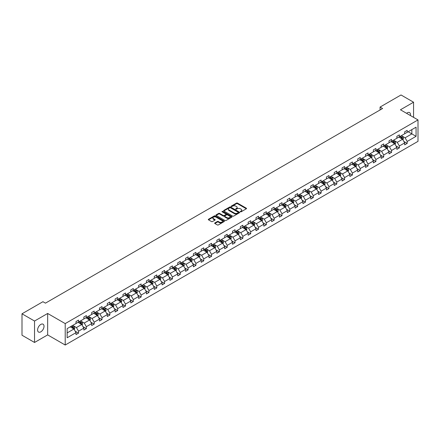 <?xml version="1.0" encoding="UTF-8"?>
<svg xmlns="http://www.w3.org/2000/svg" width="440" height="440" viewBox="0 0 440 440"><rect width="100%" height="100%" fill="white"/><g stroke="black" fill="none" stroke-linecap="round" stroke-linejoin="round"><path stroke-width="0.66" d="M240.416 211.805A0.49 0.281 0 0 0 241.109 211.805L246.34 208.786A0.699 0.402 0 0 0 246.543 208.5A0.699 0.402 0 0 0 246.34 208.219L237.474 203.099A0.699 0.402 0 0 0 236.489 203.099L231.259 206.118A0.49 0.281 0 0 0 231.946 206.52L232.628 206.129A2.228 1.287 0 0 1 235.774 206.129L236.517 206.553A2.228 1.287 0 0 1 237.166 207.465A2.228 1.287 0 0 1 236.517 208.373L235.84 208.764A0.49 0.281 0 0 0 236.528 209.16L237.204 208.769A2.228 1.287 0 0 1 240.356 208.769L241.093 209.198A2.228 1.287 0 0 1 241.747 210.106A2.228 1.287 0 0 1 241.093 211.019L240.416 211.409A0.49 0.281 0 0 0 240.416 211.805L240.416 211.409M40.81 331.837A4.538 2.623 120 0 0 43.775 327.839A4.538 2.623 120 0 0 43.082 324.198A4.538 2.623 120 0 0 40.81 324.423A4.538 2.623 120 0 0 37.846 328.427A4.538 2.623 120 0 0 38.538 332.062A4.538 2.623 120 0 0 40.81 331.837M410.421 115.544A4.538 2.623 120 0 0 409.563 112.613A4.538 2.623 120 0 0 407.292 112.838A4.538 2.623 120 0 0 406.593 113.333M214.874 222.943A0.699 0.402 0 0 0 214.671 223.223A0.699 0.402 0 0 0 214.874 223.509L217.36 224.945A0.699 0.402 0 0 0 218.345 224.945L224.158 221.59A0.699 0.402 0 0 0 224.362 221.309A0.699 0.402 0 0 0 224.158 221.023L215.292 215.908A0.699 0.402 0 0 0 214.308 215.908L208.5 219.257A0.699 0.402 0 0 0 208.296 219.544A0.699 0.402 0 0 0 208.5 219.83L211.503 221.562A0.699 0.402 0 0 0 212.487 221.562L214.973 220.127A0.699 0.402 0 0 0 215.177 219.841A0.699 0.402 0 0 0 214.973 219.56L213.483 218.697A1.865 1.078 0 0 1 212.938 217.938A1.865 1.078 0 0 1 214.088 216.942A1.865 1.078 0 0 1 216.117 217.179L221.953 220.545A1.865 1.078 0 0 1 222.497 221.309A1.865 1.078 0 0 1 221.348 222.299A1.865 1.078 0 0 1 219.318 222.068L218.345 221.507A0.699 0.402 0 0 0 217.36 221.507L214.874 222.943L214.874 223.509L217.36 222.085L217.36 221.507M47.658 313.462L34.54 321.035L22 313.797L22 335.225L34.54 342.469L47.658 334.895L65.213 345.032L65.213 323.598L47.658 313.462L47.658 334.895M413.562 117.359L413.562 102.212L400.444 109.786L418 119.922L65.213 323.598M413.562 102.212L401.022 94.969L380.077 107.063L380.077 109.956M22 313.797L42.944 301.702L45.452 303.155L382.586 108.51L380.077 107.063M232.678 216.106A0.699 0.402 0 0 0 233.662 216.106L239.47 212.751A0.699 0.402 0 0 0 239.674 212.465A0.699 0.402 0 0 0 239.47 212.185L230.61 207.064A0.699 0.402 0 0 0 229.62 207.064L223.812 210.419A0.699 0.402 0 0 0 223.608 210.705A0.699 0.402 0 0 0 223.812 210.986L232.678 216.106M222.31 211.91A0.49 0.281 0 0 1 222.805 211.981L222.805 211.398L231.814 216.601A0.699 0.402 0 0 1 232.018 216.887A0.699 0.402 0 0 1 231.814 217.173L226.001 220.523A0.699 0.402 0 0 1 225.016 220.523L216.156 215.407L216.156 214.841A0.699 0.402 0 0 0 215.952 215.122A0.699 0.402 0 0 0 216.156 215.407M216.156 214.841L218.642 213.406A0.699 0.402 0 0 1 219.626 213.406L223.223 215.479A0.699 0.402 0 0 0 224.208 215.479L225.858 214.528A0.699 0.402 0 0 0 226.061 214.242A0.699 0.402 0 0 0 225.858 213.961L222.112 211.799A0.49 0.281 0 0 1 222.805 211.398M34.54 321.035L34.54 342.469M67.144 328.625L76.026 323.499L76.026 321.558L78.535 320.111L78.535 322.047L83.847 318.978L83.847 317.036L86.356 315.59L86.356 317.532L91.674 314.463L91.674 312.521L94.182 311.075L94.182 313.016L99.501 309.942L99.501 308.006L102.009 306.554L102.009 308.495L107.327 305.426L107.327 303.485L109.835 302.038L109.835 303.98L115.148 300.911L115.148 298.969L117.656 297.523L117.656 299.459L122.975 296.389L122.975 294.448L125.483 293.002L125.483 294.943L130.801 291.874L130.801 289.933L133.309 288.486L133.309 290.422L138.628 287.353L138.628 285.417L141.136 283.965L141.136 285.907L146.448 282.838L146.448 280.896L148.957 279.45L148.957 281.391L154.275 278.317L154.275 276.381L156.783 274.929L156.783 276.87L162.102 273.801L162.102 271.86L164.61 270.413L164.61 272.355L169.928 269.286L169.928 267.344L172.436 265.898L172.436 267.834L177.749 264.764L177.749 262.823L180.257 261.377L180.257 263.318L185.576 260.249L185.576 258.308L188.084 256.861L188.084 258.797L193.402 255.728L193.402 253.792L195.91 252.34L195.91 254.282L201.229 251.213L201.229 249.271L203.737 247.825L203.737 249.766L209.055 246.697L209.055 244.756L211.563 243.304L211.563 245.245L216.876 242.176L216.876 240.235L219.384 238.788L219.384 240.73L224.703 237.661L224.703 235.719L227.211 234.273L227.211 236.209L232.529 233.139L232.529 231.198L235.037 229.752L235.037 231.693L240.356 228.624L240.356 226.683L242.864 225.236L242.864 227.178L248.177 224.103L248.177 222.167L250.685 220.715L250.685 222.657L256.003 219.588L256.003 217.646L258.511 216.2L258.511 218.141L263.829 215.072L263.829 213.131L266.338 211.679L266.338 213.62L271.656 210.551L271.656 208.61L274.164 207.163L274.164 209.105L279.477 206.036L279.477 204.094L281.985 202.648L281.985 204.584L287.304 201.514L287.304 199.573L289.812 198.127L289.812 200.068L295.13 196.999L295.13 195.058L297.638 193.611L297.638 195.553L302.957 192.478L302.957 190.542L305.465 189.09L305.465 191.031L310.777 187.963L310.777 186.021L313.286 184.575L313.286 186.516L318.604 183.447L318.604 181.506L321.112 180.054L321.112 181.995L326.43 178.926L326.43 176.985L328.939 175.538L328.939 177.48L334.257 174.411L334.257 172.469L336.765 171.023L336.765 172.959L342.078 169.889L342.078 167.948L344.586 166.502L344.586 168.443L349.905 165.374L349.905 163.433L352.413 161.986L352.413 163.928L357.731 160.853L357.731 158.917L360.239 157.465L360.239 159.406L365.558 156.338L365.558 154.396L368.066 152.95L368.066 154.891L373.384 151.822L373.384 149.881L375.892 148.434L375.892 150.37L381.205 147.301L381.205 145.36L383.713 143.913L383.713 145.855L389.032 142.786L389.032 140.844L391.54 139.398L391.54 141.334L396.858 138.264L396.858 136.329L399.366 134.876L399.366 136.818L404.685 133.749L404.685 131.808L407.193 130.361L407.193 132.303L416.07 127.177L416.07 136.329L407.193 141.455L407.193 143.391L404.685 144.843L404.685 142.901L399.366 145.97L399.366 147.912L396.858 149.358L396.858 147.416L391.54 150.486L391.54 152.427L389.032 153.874L389.032 151.938L383.713 155.007L383.713 156.948L381.205 158.395L381.205 156.453L375.892 159.522L375.892 161.464L373.384 162.91L373.384 160.974L368.066 164.043L368.066 165.979L365.558 167.431L365.558 165.489L360.239 168.559L360.239 170.5L357.731 171.947L357.731 170.005L352.413 173.08L352.413 175.016L349.905 176.468L349.905 174.526L344.586 177.595L344.586 179.537L342.078 180.983L342.078 179.042L336.765 182.111L336.765 184.052L334.257 185.499L334.257 183.563L328.939 186.632L328.939 188.573L326.43 190.02L326.43 188.078L321.112 191.147L321.112 193.089L318.604 194.535L318.604 192.594L313.286 195.668L313.286 197.604L310.777 199.056L310.777 197.115L305.465 200.184L305.465 202.125L302.957 203.572L302.957 201.63L297.638 204.699L297.638 206.641L295.13 208.093L295.13 206.151L289.812 209.22L289.812 211.162L287.304 212.608L287.304 210.667L281.985 213.736L281.985 215.677L279.477 217.124L279.477 215.188L274.164 218.257L274.164 220.198L271.656 221.645L271.656 219.703L266.338 222.772L266.338 224.714L263.829 226.16L263.829 224.219L258.511 227.293L258.511 229.229L256.003 230.681L256.003 228.74L250.685 231.809L250.685 233.75L248.177 235.197L248.177 233.255L242.864 236.324L242.864 238.266L240.356 239.718L240.356 237.776L235.037 240.845L235.037 242.787L232.529 244.233L232.529 242.292L227.211 245.361L227.211 247.302L224.703 248.749L224.703 246.813L219.384 249.882L219.384 251.823L216.876 253.27L216.876 251.328L211.563 254.397L211.563 256.339L209.055 257.785L209.055 255.844L203.737 258.918L203.737 260.854L201.229 262.306L201.229 260.365L195.91 263.434L195.91 265.375L193.402 266.822L193.402 264.88L188.084 267.949L188.084 269.891L185.576 271.343L185.576 269.401L180.257 272.47L180.257 274.412L177.749 275.858L177.749 273.916L172.436 276.986L172.436 278.927L169.928 280.374L169.928 278.438L164.61 281.507L164.61 283.448L162.102 284.895L162.102 282.953L156.783 286.022L156.783 287.964L154.275 289.41L154.275 287.469L148.957 290.543L148.957 292.479L146.448 293.931L146.448 291.99L141.136 295.059L141.136 297L138.628 298.447L138.628 296.505L133.309 299.574L133.309 301.516L130.801 302.962L130.801 301.026L125.483 304.095L125.483 306.036L122.975 307.483L122.975 305.541L117.656 308.611L117.656 310.552L115.148 311.999L115.148 310.062L109.835 313.132L109.835 315.068L107.327 316.52L107.327 314.578L102.009 317.647L102.009 319.589L99.501 321.035L99.501 319.094L94.182 322.168L94.182 324.104L91.674 325.556L91.674 323.615L86.356 326.684L86.356 328.625L83.847 330.072L83.847 328.13L78.535 331.199L78.535 333.141L76.026 334.587L76.026 332.651L67.144 337.777L67.144 328.625M65.213 345.032L418 141.35L418 119.922M78.029 322.339L81.741 324.484L76.422 327.553L73.524 325.875M76.422 327.553L78.535 331.199M81.741 324.484L83.847 328.13M76.026 323.032L76.422 323.268L78.535 322.047M85.855 317.823L89.568 319.963L84.249 323.032L81.345 321.36M84.249 323.032L86.356 326.684M89.568 319.963L91.674 323.615M83.847 318.516L84.249 318.747L86.356 317.532M93.682 313.302L97.394 315.447L92.076 318.516L89.172 316.839M92.076 318.516L94.182 322.168M97.394 315.447L99.501 319.094M91.674 314L92.076 314.232L94.182 313.016M101.508 308.786L105.221 310.926L99.902 314L96.998 312.323M99.902 314L102.009 317.647M105.221 310.926L107.327 314.578M99.501 309.48L99.902 309.711L102.009 308.495M109.329 304.266L113.042 306.411L107.729 309.48L104.825 307.802M107.729 309.48L109.835 313.132M113.042 306.411L115.148 310.062M107.327 304.964L107.729 305.195L109.835 303.98M117.156 299.75L120.868 301.895L115.55 304.964L112.646 303.286M115.55 304.964L117.656 308.611M120.868 301.895L122.975 305.541M115.148 300.443L115.55 300.674L117.656 299.459M124.982 295.235L128.695 297.374L123.376 300.443L120.472 298.771M123.376 300.443L125.483 304.095M128.695 297.374L130.801 301.026M122.975 295.928L123.376 296.159L125.483 294.943M132.809 290.714L136.521 292.859L131.203 295.928L128.299 294.25M131.203 295.928L133.309 299.574M136.521 292.859L138.628 296.505M130.801 291.412L131.203 291.643L133.309 290.422M140.63 286.198L144.342 288.338L139.029 291.412L136.125 289.735M139.029 291.412L141.136 295.059M144.342 288.338L146.448 291.99M138.628 286.891L139.029 287.122L141.136 285.907M148.456 281.677L152.169 283.822L146.85 286.891L143.946 285.214M146.85 286.891L148.957 290.543M152.169 283.822L154.275 287.469M146.448 282.375L146.85 282.607L148.957 281.391M156.282 277.162L159.995 279.307L154.677 282.375L151.773 280.698M154.677 282.375L156.783 286.022M159.995 279.307L162.102 282.953M154.275 277.855L154.677 278.086L156.783 276.87M164.109 272.641L167.822 274.786L162.503 277.855L159.599 276.177M162.503 277.855L164.61 281.507M167.822 274.786L169.928 278.438M162.102 273.339L162.503 273.57L164.61 272.355M171.93 268.125L175.643 270.27L170.33 273.339L167.426 271.662M170.33 273.339L172.436 276.986M175.643 270.27L177.749 273.916M169.928 268.818L170.33 269.055L172.436 267.834M179.757 263.61L183.469 265.749L178.151 268.818L175.252 267.146M178.151 268.818L180.257 272.47M183.469 265.749L185.576 269.401M177.749 264.303L178.151 264.534L180.257 263.318M187.583 259.089L191.296 261.234L185.977 264.303L183.073 262.625M185.977 264.303L188.084 267.949M191.296 261.234L193.402 264.88M185.576 259.787L185.977 260.018L188.084 258.797M195.41 254.573L199.122 256.713L193.804 259.787L190.899 258.11M193.804 259.787L195.91 263.434M199.122 256.713L201.229 260.365M193.402 255.266L193.804 255.497L195.91 254.282M203.236 250.052L206.943 252.197L201.63 255.266L198.726 253.589M201.63 255.266L203.737 258.918M206.943 252.197L209.055 255.844M201.229 250.751L201.63 250.982L203.737 249.766M211.057 245.537L214.77 247.681L209.451 250.751L206.553 249.073M209.451 250.751L211.563 254.397M214.77 247.681L216.876 251.328M209.055 246.23L209.451 246.461L211.563 245.245M218.884 241.016L222.596 243.161L217.278 246.23L214.374 244.552M217.278 246.23L219.384 249.882M222.596 243.161L224.703 246.813M216.876 241.714L217.278 241.945L219.384 240.73M226.71 236.5L230.423 238.645L225.104 241.714L222.2 240.037M225.104 241.714L227.211 245.361M230.423 238.645L232.529 242.292M224.703 237.193L225.104 237.43L227.211 236.209M234.537 231.985L238.244 234.124L232.931 237.193L230.027 235.521M232.931 237.193L235.037 240.845M238.244 234.124L240.356 237.776M232.529 232.678L232.931 232.909L235.037 231.693M242.358 227.464L246.07 229.609L240.757 232.678L237.853 231M240.757 232.678L242.864 236.324M246.07 229.609L248.177 233.255M240.356 228.162L240.757 228.393L242.864 227.178M250.184 222.948L253.897 225.088L248.578 228.162L245.674 226.485M248.578 228.162L250.685 231.809M253.897 225.088L256.003 228.74M248.177 223.641L248.578 223.872L250.685 222.657M258.011 218.427L261.723 220.572L256.405 223.641L253.501 221.964M256.405 223.641L258.511 227.293M261.723 220.572L263.829 224.219M256.003 219.126L256.405 219.357L258.511 218.141M265.837 213.912L269.55 216.056L264.231 219.126L261.327 217.448M264.231 219.126L266.338 222.772M269.55 216.056L271.656 219.703M263.829 214.605L264.231 214.836L266.338 213.62M273.658 209.391L277.371 211.536L272.058 214.605L269.154 212.933M272.058 214.605L274.164 218.257M277.371 211.536L279.477 215.188M271.656 210.089L272.058 210.32L274.164 209.105M281.485 204.875L285.197 207.02L279.879 210.089L276.975 208.412M279.879 210.089L281.985 213.736M285.197 207.02L287.304 210.667M279.477 205.568L279.879 205.805L281.985 204.584M289.311 200.36L293.024 202.499L287.705 205.568L284.801 203.896M287.705 205.568L289.812 209.22M293.024 202.499L295.13 206.151M287.304 201.053L287.705 201.284L289.812 200.068M297.138 195.839L300.85 197.984L295.532 201.053L292.627 199.375M295.532 201.053L297.638 204.699M300.85 197.984L302.957 201.63M295.13 196.537L295.532 196.768L297.638 195.553M304.959 191.323L308.671 193.463L303.358 196.537L300.454 194.86M303.358 196.537L305.465 200.184M308.671 193.463L310.777 197.115M302.957 192.016L303.358 192.247L305.465 191.031M312.785 186.802L316.498 188.947L311.179 192.016L308.275 190.339M311.179 192.016L313.286 195.668M316.498 188.947L318.604 192.594M310.777 187.501L311.179 187.732L313.286 186.516M320.611 182.287L324.324 184.431L319.006 187.501L316.102 185.823M319.006 187.501L321.112 191.147M324.324 184.431L326.43 188.078M318.604 182.98L319.006 183.211L321.112 181.995M328.438 177.771L332.151 179.911L326.832 182.98L323.928 181.308M326.832 182.98L328.939 186.632M332.151 179.911L334.257 183.563M326.43 178.464L326.832 178.695L328.939 177.48M336.264 173.25L339.972 175.395L334.659 178.464L331.755 176.787M334.659 178.464L336.765 182.111M339.972 175.395L342.078 179.042M334.257 173.943L334.659 174.18L336.765 172.959M344.086 168.735L347.798 170.874L342.48 173.943L339.581 172.271M342.48 173.943L344.586 177.595M347.798 170.874L349.905 174.526M342.078 169.428L342.48 169.659L344.586 168.443M351.912 164.214L355.625 166.359L350.306 169.428L347.402 167.75M350.306 169.428L352.413 173.08M355.625 166.359L357.731 170.005M349.905 164.912L350.306 165.143L352.413 163.928M359.739 159.698L363.451 161.838L358.132 164.912L355.229 163.235M358.132 164.912L360.239 168.559M363.451 161.838L365.558 165.489M357.731 160.391L358.132 160.622L360.239 159.406M367.565 155.177L371.272 157.322L365.959 160.391L363.055 158.714M365.959 160.391L368.066 164.043M371.272 157.322L373.384 160.974M365.558 155.876L365.959 156.107L368.066 154.891M375.386 150.662L379.099 152.806L373.78 155.876L370.882 154.198M373.78 155.876L375.892 159.522M379.099 152.806L381.205 156.453M373.384 151.355L373.78 151.586L375.892 150.37M383.213 146.146L386.925 148.286L381.607 151.355L378.702 149.683M381.607 151.355L383.713 155.007M386.925 148.286L389.032 151.938M381.205 146.839L381.607 147.07L383.713 145.855M391.039 141.625L394.752 143.77L389.433 146.839L386.529 145.162M389.433 146.839L391.54 150.486M394.752 143.77L396.858 147.416M389.032 142.318L389.433 142.555L391.54 141.334M398.866 137.109L402.578 139.249L397.26 142.323L394.356 140.646M397.26 142.323L399.366 145.97M402.578 139.249L404.685 142.901M396.858 137.803L397.26 138.034L399.366 136.818M408.144 131.753L411.857 133.892L405.086 137.803L402.182 136.125M405.086 137.803L407.193 141.455M416.07 136.329L411.857 133.892L411.857 129.608L416.07 127.177M404.685 133.287L405.086 133.518L407.193 132.303M67.144 332.909L73.915 328.999L70.208 326.86M73.915 328.999L76.026 332.651M403.854 141.465L407.193 143.391M396.028 145.987L399.366 147.912M388.207 150.502L391.54 152.427M380.38 155.018L383.713 156.948M372.554 159.538L375.892 161.464M364.727 164.054L368.066 165.979M356.906 168.575L360.239 170.5M349.08 173.09L352.413 175.016M341.253 177.612L344.586 179.537M333.427 182.127L336.765 184.052M325.6 186.643L328.939 188.573M317.779 191.163L321.112 193.089M309.952 195.679L313.286 197.604M302.126 200.2L305.465 202.125M294.3 204.715L297.638 206.641M286.479 209.237L289.812 211.162M278.652 213.752L281.985 215.677M270.826 218.268L274.164 220.198M262.999 222.789L266.338 224.714M255.178 227.304L258.511 229.229M247.352 231.825L250.685 233.75M239.525 236.341L242.864 238.266M231.698 240.862L235.037 242.787M223.878 245.377L227.211 247.302M216.051 249.893L219.384 251.823M208.225 254.414L211.563 256.339M200.398 258.929L203.737 260.854M192.572 263.45L195.91 265.375M184.751 267.966L188.084 269.891M176.924 272.481L180.257 274.412M169.097 277.002L172.436 278.927M161.271 281.518L164.61 283.448M153.45 286.039L156.783 287.964M145.624 290.554L148.957 292.479M137.797 295.075L141.136 297M129.971 299.591L133.309 301.516M122.15 304.106L125.483 306.036M114.323 308.627L117.656 310.552M106.497 313.143L109.835 315.068M98.67 317.664L102.009 319.589M90.849 322.179L94.182 324.104M83.022 326.7L86.356 328.625M75.196 331.216L78.535 333.141M240.614 211.877L241.093 211.596A2.228 1.287 0 0 0 241.747 210.689L241.747 210.106M237.166 207.465L237.166 208.043A2.228 1.287 0 0 1 236.517 208.951L236.032 209.231M246.329 208.791L237.474 203.681A0.699 0.402 0 0 0 236.489 203.681L231.457 206.586M239.459 212.757L230.61 207.647A0.699 0.402 0 0 0 229.62 207.647L223.823 210.991L223.812 210.419M238.238 212.663A0.49 0.281 0 0 0 238.238 212.267L230.461 207.774A0.49 0.281 0 0 0 229.768 207.774L229.059 208.186A2.228 1.287 0 0 0 228.404 209.099A2.228 1.287 0 0 0 229.059 210.007L234.372 213.076A2.228 1.287 0 0 0 237.523 213.076L238.238 212.663L238.238 213.246A0.49 0.281 0 0 0 238.381 213.048L238.381 212.465M228.404 209.099L228.404 209.677A2.228 1.287 0 0 0 229.059 210.584L229.059 210.007M238.238 213.246L237.523 213.659A2.228 1.287 0 0 1 234.372 213.659L229.059 210.584M216.167 215.413L218.642 213.983L218.642 213.406M226.061 214.242L226.061 214.825A0.699 0.402 0 0 1 225.858 215.105L224.208 216.056A0.699 0.402 0 0 1 223.223 216.056L219.626 213.983A0.699 0.402 0 0 0 218.642 213.983M222.805 211.981L231.803 217.179M226.952 217.635A1.865 1.078 0 0 0 228.982 217.866A1.865 1.078 0 0 0 230.131 216.871A1.865 1.078 0 0 0 229.587 216.112L227.53 214.924A0.699 0.402 0 0 0 226.545 214.924L224.895 215.875A0.699 0.402 0 0 0 224.691 216.161A0.699 0.402 0 0 0 224.895 216.447L226.952 217.635L226.952 218.213A1.865 1.078 0 0 0 228.982 218.444A1.865 1.078 0 0 0 230.131 217.454L230.131 216.871M224.691 216.161L224.691 216.739A0.699 0.402 0 0 0 224.895 217.025L224.895 216.447M226.952 218.213L224.895 217.025M222.497 221.309L222.497 221.887A1.865 1.078 0 0 1 221.348 222.882A1.865 1.078 0 0 1 219.318 222.646L218.345 222.085A0.699 0.402 0 0 0 217.36 222.085M212.938 217.938L212.938 218.515A1.865 1.078 0 0 0 213.483 219.28L213.483 218.697M214.973 219.56L214.973 220.127L213.483 219.28M224.158 221.023L224.158 221.59L215.292 216.486A0.699 0.402 0 0 0 214.308 216.486L208.511 219.835L208.5 219.257M402.958 139.909L403.42 138.578A1.881 1.084 -120 0 0 402.82 136.978L401.693 135.476M399.674 137.577L399.185 136.923M401.803 139.007L402.402 138.661A1.881 1.084 -120 0 0 401.863 137.528L400.741 136.026M400.268 136.296L401.506 137.951A0.957 0.556 60 0 1 401.682 138.243L402.402 138.661M400.136 136.373L401.264 137.874A1.881 1.084 60 0 1 401.731 138.765M395.131 144.43L395.593 143.099A1.881 1.084 -120 0 0 394.993 141.499L393.866 139.992M391.848 142.093L391.358 141.438M393.976 143.523L394.576 143.176A1.881 1.084 -120 0 0 394.042 142.048L392.915 140.542M392.442 140.816L393.685 142.472A0.957 0.556 60 0 1 393.855 142.758L394.576 143.176M392.31 140.888L393.437 142.395A1.881 1.084 60 0 1 393.905 143.281M387.305 148.946L387.767 147.614A1.881 1.084 -120 0 0 387.167 146.014L386.04 144.513M384.021 146.608L383.532 145.959M386.15 148.044L386.755 147.697A1.881 1.084 -120 0 0 386.216 146.564L385.088 145.062M384.615 145.332L385.858 146.988A0.957 0.556 60 0 1 386.029 147.279L386.755 147.697M384.489 145.409L385.611 146.911A1.881 1.084 60 0 1 386.084 147.802M379.484 153.466L379.94 152.13A1.881 1.084 -120 0 0 379.341 150.53L378.219 149.028M376.195 151.129L375.711 150.475M378.323 152.559L378.928 152.213A1.881 1.084 -120 0 0 378.389 151.08L377.262 149.578M376.794 149.853L378.032 151.503A0.957 0.556 60 0 1 378.208 151.795L378.928 152.213M376.662 149.924L377.79 151.431A1.881 1.084 60 0 1 378.257 152.317M371.657 157.982L372.119 156.651A1.881 1.084 -120 0 0 371.52 155.051L370.392 153.544M368.374 155.645L367.884 154.996M370.502 157.08L371.102 156.728A1.881 1.084 -120 0 0 370.563 155.601L369.441 154.099M368.968 154.369L370.205 156.024A0.957 0.556 60 0 1 370.381 156.316L371.102 156.728M368.836 154.446L369.963 155.947A1.881 1.084 60 0 1 370.431 156.833M363.831 162.503L364.293 161.166A1.881 1.084 -120 0 0 363.693 159.566L362.566 158.065M360.547 160.166L360.058 159.511M362.675 161.596L363.275 161.249A1.881 1.084 -120 0 0 362.742 160.116L361.614 158.614M361.141 158.884L362.379 160.54A0.957 0.556 60 0 1 362.555 160.831L363.275 161.249M361.009 158.961L362.137 160.463A1.881 1.084 60 0 1 362.604 161.354M356.004 167.019L356.466 165.688A1.881 1.084 -120 0 0 355.867 164.087L354.739 162.58M352.721 164.681L352.231 164.032M354.849 166.111L355.454 165.764A1.881 1.084 -120 0 0 354.915 164.637L353.788 163.13M353.315 163.405L354.558 165.061A0.957 0.556 60 0 1 354.728 165.352L355.454 165.764M353.188 163.482L354.31 164.984A1.881 1.084 60 0 1 354.778 165.869M348.178 171.534L348.639 170.203A1.881 1.084 -120 0 0 348.04 168.603L346.918 167.101M344.894 169.202L344.41 168.548M347.023 170.632L347.627 170.286A1.881 1.084 -120 0 0 347.089 169.153L345.961 167.651M345.493 167.921L346.731 169.576A0.957 0.556 60 0 1 346.907 169.868L347.627 170.286M345.361 167.998L346.489 169.499A1.881 1.084 60 0 1 346.957 170.39M340.357 176.055L340.819 174.724A1.881 1.084 -120 0 0 340.219 173.124L339.091 171.617M337.073 173.718L336.584 173.063M339.202 175.148L339.801 174.801A1.881 1.084 -120 0 0 339.262 173.673L338.135 172.166M337.667 172.441L338.905 174.091A0.957 0.556 60 0 1 339.081 174.383L339.801 174.801M337.535 172.513L338.663 174.02A1.881 1.084 60 0 1 339.13 174.906M332.53 180.571L332.992 179.24A1.881 1.084 -120 0 0 332.393 177.639L331.265 176.138M329.247 178.233L328.757 177.584M331.375 179.669L331.975 179.322A1.881 1.084 -120 0 0 331.436 178.189L330.314 176.688M329.841 176.957L331.078 178.613A0.957 0.556 60 0 1 331.254 178.904L331.975 179.322M329.709 177.034L330.836 178.536A1.881 1.084 60 0 1 331.304 179.427M324.704 185.091L325.166 183.755A1.881 1.084 -120 0 0 324.566 182.155L323.439 180.653M321.42 182.754L320.93 182.1M323.548 184.184L324.154 183.838A1.881 1.084 -120 0 0 323.615 182.705L322.487 181.203M322.014 181.478L323.257 183.128A0.957 0.556 60 0 1 323.428 183.42L324.154 183.838M321.888 181.549L323.01 183.056A1.881 1.084 60 0 1 323.477 183.942M316.877 189.607L317.339 188.276A1.881 1.084 -120 0 0 316.74 186.676L315.612 185.169M313.594 187.27L313.104 186.621M315.722 188.705L316.327 188.353A1.881 1.084 -120 0 0 315.788 187.226L314.661 185.724M314.193 185.994L315.43 187.649A0.957 0.556 60 0 1 315.607 187.941L316.327 188.353M314.061 186.071L315.189 187.572A1.881 1.084 60 0 1 315.656 188.458M309.056 194.128L309.518 192.792A1.881 1.084 -120 0 0 308.913 191.191L307.791 189.69M305.767 191.791L305.283 191.136M307.901 193.221L308.5 192.874A1.881 1.084 -120 0 0 307.962 191.741L306.834 190.24M306.367 190.509L307.604 192.165A0.957 0.556 60 0 1 307.78 192.456L308.5 192.874M306.235 190.586L307.362 192.088A1.881 1.084 60 0 1 307.83 192.979M301.23 198.644L301.692 197.313A1.881 1.084 -120 0 0 301.092 195.712L299.965 194.205M297.946 196.306L297.457 195.657M300.075 197.736L300.674 197.389A1.881 1.084 -120 0 0 300.135 196.262L299.013 194.755M298.54 195.03L299.777 196.686A0.957 0.556 60 0 1 299.954 196.977L300.674 197.389M298.408 195.107L299.536 196.609A1.881 1.084 60 0 1 300.003 197.494M293.403 203.159L293.865 201.828A1.881 1.084 -120 0 0 293.266 200.228L292.138 198.726M290.12 200.827L289.63 200.173M292.248 202.257L292.848 201.911A1.881 1.084 -120 0 0 292.314 200.778L291.187 199.276M290.714 199.546L291.957 201.201A0.957 0.556 60 0 1 292.127 201.493L292.848 201.911M290.582 199.623L291.709 201.124A1.881 1.084 60 0 1 292.177 202.015M285.577 207.68L286.039 206.349A1.881 1.084 -120 0 0 285.439 204.743L284.312 203.242M282.293 205.343L281.804 204.688M284.422 206.773L285.027 206.426A1.881 1.084 -120 0 0 284.488 205.299L283.36 203.792M282.893 204.066L284.13 205.716A0.957 0.556 60 0 1 284.306 206.008L285.027 206.426M282.761 204.138L283.882 205.645A1.881 1.084 60 0 1 284.356 206.531M277.756 212.196L278.212 210.865A1.881 1.084 -120 0 0 277.613 209.264L276.49 207.763M274.466 209.858L273.983 209.209M276.601 211.294L277.2 210.947A1.881 1.084 -120 0 0 276.661 209.814L275.534 208.313M275.066 208.582L276.304 210.238A0.957 0.556 60 0 1 276.48 210.529L277.2 210.947M274.934 208.659L276.062 210.161A1.881 1.084 60 0 1 276.529 211.052M269.929 216.716L270.391 215.38A1.881 1.084 -120 0 0 269.791 213.78L268.664 212.278M266.646 214.379L266.156 213.725M268.774 215.809L269.374 215.463A1.881 1.084 -120 0 0 268.835 214.33L267.713 212.828M267.24 213.098L268.477 214.753A0.957 0.556 60 0 1 268.653 215.045L269.374 215.463M267.108 213.174L268.235 214.681A1.881 1.084 60 0 1 268.703 215.567M262.103 221.232L262.565 219.901A1.881 1.084 -120 0 0 261.965 218.301L260.838 216.794M258.819 218.895L258.329 218.246M260.947 220.33L261.547 219.978A1.881 1.084 -120 0 0 261.014 218.851L259.886 217.344M259.413 217.619L260.656 219.274A0.957 0.556 60 0 1 260.827 219.566L261.547 219.978M259.281 217.696L260.409 219.197A1.881 1.084 60 0 1 260.876 220.083M254.276 225.748L254.738 224.417A1.881 1.084 -120 0 0 254.139 222.816L253.011 221.315M250.993 223.416L250.503 222.761M253.121 224.846L253.726 224.499A1.881 1.084 -120 0 0 253.187 223.366L252.06 221.865M251.587 222.134L252.83 223.79A0.957 0.556 60 0 1 253 224.081L253.726 224.499M251.46 222.211L252.582 223.713A1.881 1.084 60 0 1 253.055 224.604M246.455 230.269L246.912 228.938A1.881 1.084 -120 0 0 246.312 227.337L245.19 225.83M243.166 227.931L242.682 227.282M245.295 229.361L245.9 229.014A1.881 1.084 -120 0 0 245.361 227.887L244.233 226.38M243.766 226.655L245.003 228.311A0.957 0.556 60 0 1 245.179 228.597L245.9 229.014M243.634 226.732L244.761 228.234A1.881 1.084 60 0 1 245.229 229.119M238.629 234.784L239.091 233.453A1.881 1.084 -120 0 0 238.491 231.853L237.364 230.351M235.345 232.452L234.856 231.798M237.474 233.882L238.073 233.536A1.881 1.084 -120 0 0 237.534 232.403L236.412 230.901M235.939 231.171L237.177 232.826A0.957 0.556 60 0 1 237.353 233.118L238.073 233.536M235.807 231.248L236.935 232.749A1.881 1.084 60 0 1 237.402 233.64M230.802 239.305L231.264 237.974A1.881 1.084 -120 0 0 230.665 236.368L229.537 234.867M227.519 236.968L227.029 236.313M229.647 238.398L230.247 238.051A1.881 1.084 -120 0 0 229.713 236.924L228.586 235.417M228.113 235.691L229.356 237.341A0.957 0.556 60 0 1 229.526 237.633L230.247 238.051M227.981 235.763L229.108 237.27A1.881 1.084 60 0 1 229.576 238.156M222.976 243.821L223.438 242.49A1.881 1.084 -120 0 0 222.838 240.889L221.711 239.388M219.692 241.483L219.203 240.834M221.821 242.919L222.426 242.572A1.881 1.084 -120 0 0 221.887 241.439L220.759 239.938M220.286 240.207L221.529 241.863A0.957 0.556 60 0 1 221.7 242.154L222.426 242.572M220.16 240.284L221.282 241.786A1.881 1.084 60 0 1 221.755 242.677M215.155 248.341L215.611 247.005A1.881 1.084 -120 0 0 215.012 245.405L213.889 243.903M211.865 246.004L211.382 245.35M213.994 247.434L214.599 247.088A1.881 1.084 -120 0 0 214.06 245.955L212.933 244.453M212.465 244.723L213.703 246.378A0.957 0.556 60 0 1 213.879 246.67L214.599 247.088M212.333 244.799L213.461 246.306A1.881 1.084 60 0 1 213.928 247.192M207.328 252.857L207.79 251.526A1.881 1.084 -120 0 0 207.191 249.926L206.063 248.419M204.045 250.52L203.555 249.871M206.173 251.955L206.773 251.603A1.881 1.084 -120 0 0 206.234 250.476L205.112 248.969M204.639 249.244L205.876 250.899A0.957 0.556 60 0 1 206.052 251.191L206.773 251.603M204.507 249.321L205.634 250.822A1.881 1.084 60 0 1 206.102 251.708M199.502 257.373L199.964 256.041A1.881 1.084 -120 0 0 199.364 254.441L198.237 252.94M196.218 255.041L195.729 254.386M198.347 256.471L198.946 256.124A1.881 1.084 -120 0 0 198.413 254.991L197.285 253.49M196.812 253.759L198.049 255.415A0.957 0.556 60 0 1 198.226 255.706L198.946 256.124M196.68 253.836L197.808 255.338A1.881 1.084 60 0 1 198.275 256.228M191.675 261.894L192.137 260.562A1.881 1.084 -120 0 0 191.538 258.962L190.41 257.455M188.392 259.556L187.902 258.907M190.52 260.986L191.125 260.639A1.881 1.084 -120 0 0 190.586 259.512L189.459 258.005M188.986 258.28L190.229 259.936A0.957 0.556 60 0 1 190.399 260.221L191.125 260.639M188.859 258.352L189.981 259.859A1.881 1.084 60 0 1 190.448 260.744M183.849 266.409L184.311 265.078A1.881 1.084 -120 0 0 183.711 263.478L182.589 261.976M180.565 264.072L180.076 263.423M182.694 265.507L183.299 265.161A1.881 1.084 -120 0 0 182.76 264.028L181.632 262.526M181.165 262.796L182.402 264.451A0.957 0.556 60 0 1 182.578 264.743L183.299 265.161M181.032 262.873L182.16 264.374A1.881 1.084 60 0 1 182.628 265.265M176.028 270.93L176.49 269.594A1.881 1.084 -120 0 0 175.89 267.993L174.763 266.492M172.744 268.593L172.255 267.938M174.873 270.023L175.472 269.676A1.881 1.084 -120 0 0 174.933 268.543L173.805 267.041M173.338 267.317L174.576 268.966A0.957 0.556 60 0 1 174.752 269.258L175.472 269.676M173.206 267.388L174.334 268.895A1.881 1.084 60 0 1 174.801 269.781M168.201 275.446L168.663 274.115A1.881 1.084 -120 0 0 168.064 272.514L166.936 271.013M164.918 273.108L164.428 272.459M167.046 274.544L167.646 274.192A1.881 1.084 -120 0 0 167.107 273.064L165.985 271.562M165.512 271.832L166.749 273.488A0.957 0.556 60 0 1 166.925 273.779L167.646 274.192M165.38 271.909L166.507 273.411A1.881 1.084 60 0 1 166.975 274.296M160.375 279.966L160.837 278.63A1.881 1.084 -120 0 0 160.237 277.03L159.11 275.528M157.091 277.629L156.602 276.975M159.22 279.059L159.825 278.713A1.881 1.084 -120 0 0 159.286 277.579L158.158 276.078M157.685 276.348L158.928 278.003A0.957 0.556 60 0 1 159.099 278.295L159.825 278.713M157.553 276.425L158.68 277.932A1.881 1.084 60 0 1 159.148 278.817M152.548 284.482L153.01 283.151A1.881 1.084 -120 0 0 152.411 281.551L151.283 280.044M149.264 282.145L148.775 281.496M151.393 283.58L151.998 283.228A1.881 1.084 -120 0 0 151.459 282.101L150.332 280.594M149.864 280.869L151.102 282.524A0.957 0.556 60 0 1 151.278 282.816L151.998 283.228M149.732 280.946L150.854 282.447A1.881 1.084 60 0 1 151.327 283.333M144.727 288.998L145.189 287.666A1.881 1.084 -120 0 0 144.584 286.066L143.462 284.565M141.438 286.666L140.954 286.011M143.572 288.096L144.172 287.749A1.881 1.084 -120 0 0 143.632 286.616L142.505 285.115M142.038 285.384L143.275 287.04A0.957 0.556 60 0 1 143.451 287.331L144.172 287.749M141.906 285.461L143.033 286.963A1.881 1.084 60 0 1 143.501 287.854M136.901 293.519L137.363 292.188A1.881 1.084 -120 0 0 136.763 290.587L135.636 289.08M133.617 291.181L133.128 290.532M135.746 292.611L136.345 292.264A1.881 1.084 -120 0 0 135.806 291.137L134.684 289.63M134.211 289.905L135.449 291.561A0.957 0.556 60 0 1 135.625 291.847L136.345 292.264M134.079 289.977L135.207 291.484A1.881 1.084 60 0 1 135.674 292.369M129.074 298.034L129.536 296.703A1.881 1.084 -120 0 0 128.937 295.103L127.809 293.601M125.791 295.697L125.301 295.048M127.919 297.132L128.519 296.786A1.881 1.084 -120 0 0 127.985 295.652L126.858 294.151M126.385 294.421L127.628 296.076A0.957 0.556 60 0 1 127.798 296.368L128.519 296.786M126.253 294.498L127.38 295.999A1.881 1.084 60 0 1 127.848 296.89M121.248 302.555L121.71 301.219A1.881 1.084 -120 0 0 121.11 299.618L119.983 298.117M117.964 300.218L117.475 299.563M120.093 301.648L120.698 301.301A1.881 1.084 -120 0 0 120.159 300.168L119.031 298.666M118.558 298.942L119.801 300.591A0.957 0.556 60 0 1 119.972 300.883L120.698 301.301M118.432 299.013L119.554 300.52A1.881 1.084 60 0 1 120.026 301.406M113.427 307.07L113.883 305.74A1.881 1.084 -120 0 0 113.284 304.139L112.162 302.638M110.138 304.733L109.654 304.084M112.272 306.168L112.871 305.817A1.881 1.084 -120 0 0 112.332 304.689L111.205 303.188M110.737 303.457L111.975 305.113A0.957 0.556 60 0 1 112.151 305.404L112.871 305.817M110.605 303.534L111.733 305.036A1.881 1.084 60 0 1 112.2 305.921M105.6 311.591L106.062 310.255A1.881 1.084 -120 0 0 105.463 308.655L104.335 307.153M102.317 309.254L101.827 308.6M104.445 310.684L105.045 310.338A1.881 1.084 -120 0 0 104.505 309.205L103.384 307.703M102.911 307.973L104.148 309.628A0.957 0.556 60 0 1 104.324 309.92L105.045 310.338M102.779 308.05L103.906 309.551A1.881 1.084 60 0 1 104.374 310.442M97.774 316.107L98.236 314.776A1.881 1.084 -120 0 0 97.636 313.175L96.509 311.668M94.49 313.77L94.001 313.12M96.618 315.2L97.218 314.853A1.881 1.084 -120 0 0 96.684 313.726L95.557 312.219M95.084 312.493L96.327 314.149A0.957 0.556 60 0 1 96.498 314.441L97.218 314.853M94.952 312.57L96.08 314.072A1.881 1.084 60 0 1 96.547 314.958M89.947 320.623L90.409 319.291A1.881 1.084 -120 0 0 89.809 317.691L88.682 316.19M86.663 318.291L86.174 317.636M88.792 319.721L89.397 319.374A1.881 1.084 -120 0 0 88.858 318.241L87.731 316.74M87.258 317.009L88.501 318.665A0.957 0.556 60 0 1 88.671 318.956L89.397 319.374M87.131 317.086L88.253 318.588A1.881 1.084 60 0 1 88.726 319.479M82.126 325.144L82.583 323.812A1.881 1.084 -120 0 0 81.983 322.212L80.861 320.705M78.837 322.806L78.353 322.152M80.966 324.236L81.571 323.889A1.881 1.084 -120 0 0 81.032 322.762L79.904 321.255M79.437 321.53L80.674 323.186A0.957 0.556 60 0 1 80.85 323.472L81.571 323.889M79.305 321.602L80.432 323.109A1.881 1.084 60 0 1 80.9 323.994M74.3 329.659L74.762 328.328A1.881 1.084 -120 0 0 74.162 326.728L73.035 325.226M71.016 327.322L70.526 326.673M73.145 328.757L73.744 328.411A1.881 1.084 -120 0 0 73.205 327.277L72.083 325.776M71.61 326.046L72.847 327.701A0.957 0.556 60 0 1 73.024 327.993L73.744 328.411M71.478 326.123L72.606 327.624A1.881 1.084 60 0 1 73.073 328.515M241.093 211.596L241.093 211.019M235.84 209.16L235.84 208.764M236.517 208.951L236.517 208.373M231.259 206.52L231.259 206.118M236.489 203.681L236.489 203.099M237.474 203.681L237.474 203.099M246.34 208.786L246.34 208.219M229.62 207.647L229.62 207.064M230.61 207.647L230.61 207.064M239.47 212.751L239.47 212.185M234.372 213.659L234.372 213.076M237.523 213.659L237.523 213.076M219.626 213.983L219.626 213.406M223.223 216.056L223.223 215.479M224.208 216.056L224.208 215.479M225.858 215.105L225.858 214.528M231.814 217.173L231.814 216.601M218.345 222.085L218.345 221.507M219.318 222.646L219.318 222.068M214.308 216.486L214.308 215.908M215.292 216.486L215.292 215.908M402.441 139.172L403.403 138.617M401.863 137.528L402.82 136.978M400.73 138.182L401.264 137.874M394.614 143.693L395.582 143.132M394.042 142.048L394.993 141.499M392.904 142.703L393.437 142.395M386.788 148.209L387.756 147.653M386.216 146.564L387.167 146.014M385.077 147.219L385.611 146.911M378.966 152.724L379.929 152.169M378.389 151.08L379.341 150.53M377.25 151.739L377.79 151.431M371.14 157.245L372.103 156.684M370.563 155.601L371.52 155.051M369.43 156.255L369.963 155.947M363.314 161.761L364.282 161.205M362.742 160.116L363.693 159.566M361.603 160.776L362.137 160.463M355.487 166.281L356.455 165.721M354.915 164.637L355.867 164.087M353.777 165.291L354.31 164.984M347.666 170.797L348.629 170.242M347.089 169.153L348.04 168.603M345.95 169.807L346.489 169.499M339.84 175.318L340.802 174.757M339.262 173.673L340.219 173.124M338.129 174.328L338.663 174.02M332.013 179.834L332.981 179.278M331.436 178.189L332.393 177.639M330.303 178.844L330.836 178.536M324.187 184.349L325.155 183.794M323.615 182.705L324.566 182.155M322.476 183.365L323.01 183.056M316.366 188.87L317.328 188.309M315.788 187.226L316.74 186.676M314.65 187.88L315.189 187.572M308.539 193.386L309.502 192.83M307.962 191.741L308.913 191.191M306.829 192.401L307.362 192.088M300.713 197.906L301.68 197.346M300.135 196.262L301.092 195.712M299.002 196.917L299.536 196.609M292.886 202.422L293.854 201.867M292.314 200.778L293.266 200.228M291.175 201.432L291.709 201.124M285.06 206.943L286.027 206.382M284.488 205.299L285.439 204.743M283.349 205.953L283.882 205.645M277.239 211.459L278.201 210.903M276.661 209.814L277.613 209.264M275.523 210.469L276.062 210.161M269.412 215.974L270.375 215.419M268.835 214.33L269.791 213.78M267.702 214.99L268.235 214.681M261.586 220.495L262.554 219.934M261.014 218.851L261.965 218.301M259.875 219.505L260.409 219.197M253.759 225.011L254.727 224.455M253.187 223.366L254.139 222.816M252.049 224.026L252.582 223.713M245.938 229.532L246.901 228.971M245.361 227.887L246.312 227.337M244.222 228.542L244.761 228.234M238.112 234.047L239.074 233.492M237.534 232.403L238.491 231.853M236.401 233.057L236.935 232.749M230.285 238.563L231.253 238.007M229.713 236.924L230.665 236.368M228.575 237.578L229.108 237.27M222.459 243.084L223.427 242.528M221.887 241.439L222.838 240.889M220.748 242.094L221.282 241.786M214.638 247.599L215.6 247.044M214.06 245.955L215.012 245.405M212.922 246.615L213.461 246.306M206.811 252.12L207.774 251.559M206.234 250.476L207.191 249.926M205.101 251.13L205.634 250.822M198.985 256.636L199.953 256.08M198.413 254.991L199.364 254.441M197.274 255.651L197.808 255.338M191.158 261.156L192.126 260.596M190.586 259.512L191.538 258.962M189.448 260.166L189.981 259.859M183.337 265.672L184.299 265.117M182.76 264.028L183.711 263.478M181.621 264.682L182.16 264.374M175.511 270.188L176.473 269.632M174.933 268.543L175.89 267.993M173.8 269.203L174.334 268.895M167.684 274.709L168.652 274.153M167.107 273.064L168.064 272.514M165.974 273.719L166.507 273.411M159.857 279.224L160.826 278.669M159.286 277.579L160.237 277.03M158.147 278.24L158.68 277.932M152.031 283.745L152.999 283.184M151.459 282.101L152.411 281.551M150.321 282.755L150.854 282.447M144.21 288.261L145.173 287.705M143.632 286.616L144.584 286.066M142.5 287.27L143.033 286.963M136.383 292.782L137.352 292.221M135.806 291.137L136.763 290.587M134.673 291.791L135.207 291.484M128.557 297.297L129.525 296.742M127.985 295.652L128.937 295.103M126.847 296.307L127.38 295.999M120.731 301.812L121.699 301.257M120.159 300.168L121.11 299.618M119.02 300.828L119.554 300.52M112.91 306.334L113.872 305.773M112.332 304.689L113.284 304.139M111.194 305.344L111.733 305.036M105.083 310.849L106.046 310.293M104.505 309.205L105.463 308.655M103.373 309.865L103.906 309.551M97.257 315.37L98.225 314.809M96.684 313.726L97.636 313.175M95.546 314.38L96.08 314.072M89.43 319.886L90.398 319.33M88.858 318.241L89.809 317.691M87.72 318.895L88.253 318.588M81.609 324.407L82.572 323.846M81.032 322.762L81.983 322.212M79.893 323.416L80.432 323.109M73.783 328.922L74.745 328.367M73.205 327.277L74.162 326.728M72.072 327.932L72.606 327.624"/></g></svg>
